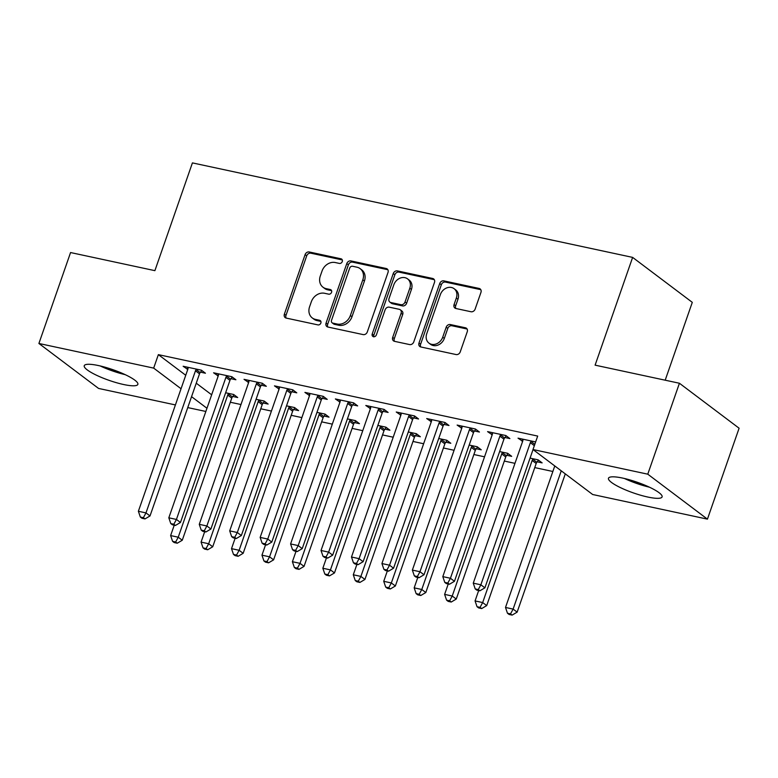 <?xml version="1.0" encoding="UTF-8"?>
<svg xmlns="http://www.w3.org/2000/svg" width="778" height="778" viewBox="0 0 778 778"><rect width="100%" height="100%" fill="white"/><g stroke="black" fill="none" stroke-linecap="round" stroke-linejoin="round"><path stroke-width="1.17" d="M342.271 261.554A2.499 2.081 -53 0 0 340.988 258.792L309.236 251.975A3.569 2.976 -53 0 0 305.093 254.639L284.378 314.137A3.569 2.976 -53 0 0 285.215 317.628A3.569 2.976 -53 0 0 286.216 318.085L317.969 324.903A2.499 2.081 -53 0 0 319.573 320.273L315.469 319.388A11.427 9.511 -53 0 1 312.27 317.939A11.427 9.511 -53 0 1 309.586 306.765L311.317 301.806A11.427 9.511 -53 0 1 324.562 293.277L328.666 294.162A2.499 2.081 -53 0 0 330.28 289.533L326.167 288.648A11.427 9.511 -53 0 1 322.977 287.199A11.427 9.511 -53 0 1 320.293 276.015L322.024 271.065A11.427 9.511 -53 0 1 335.269 262.536L339.373 263.421A2.499 2.081 -53 0 0 342.271 261.554M647.87 497.054A28.387 5.67 19.2 0 1 620.64 487.718A28.387 5.67 19.2 0 1 608.484 478.237A28.387 5.67 19.2 0 1 622.711 478.1A28.387 5.67 19.2 0 1 649.931 487.427A28.387 5.67 19.2 0 1 662.097 496.909A28.387 5.67 19.2 0 1 647.87 497.054M123.634 384.517A28.387 5.67 19.2 0 1 96.404 375.191A28.387 5.67 19.2 0 1 84.248 365.709A28.387 5.67 19.2 0 1 98.475 365.563A28.387 5.67 19.2 0 1 125.696 374.889A28.387 5.67 19.2 0 1 137.862 384.371A28.387 5.67 19.2 0 1 123.634 384.517M471.001 311.745A3.569 2.976 -53 0 0 475.144 309.08L480.95 292.392A3.569 2.976 -53 0 0 480.114 288.901A3.569 2.976 -53 0 0 479.112 288.444L443.859 280.877A3.569 2.976 -53 0 0 439.716 283.542L418.992 343.04A3.569 2.976 -53 0 0 419.838 346.531A3.569 2.976 -53 0 0 420.83 346.978L456.093 354.554A3.569 2.976 -53 0 0 460.236 351.889L467.257 331.729A3.569 2.976 -53 0 0 466.421 328.228A3.569 2.976 -53 0 0 465.419 327.781L450.326 324.543A3.569 2.976 -53 0 0 446.193 327.207L442.711 337.205A9.56 7.945 -53 0 1 428.96 343.117A9.56 7.945 -53 0 1 426.723 333.772L440.358 294.599A9.56 7.945 -53 0 1 454.099 288.687A9.56 7.945 -53 0 1 456.346 298.032L454.07 304.558A3.569 2.976 -53 0 0 454.916 308.059A3.569 2.976 -53 0 0 455.908 308.506L471.001 311.745M532.998 449.538L647.773 474.181L707.435 519.14L592.661 494.507L532.998 449.538L537.686 436.069L158.362 354.642L153.674 368.111L181.041 388.737M175.41 404.93L98.573 388.436L38.9 343.477L70.565 252.549L154.89 270.656L192.419 162.894L632.631 257.392L595.102 365.154L679.427 383.253L647.773 474.181M38.9 343.477L153.674 368.111M388.018 272.436A3.569 2.976 -53 0 0 387.181 268.945A3.569 2.976 -53 0 0 386.18 268.498L350.917 260.922A3.569 2.976 -53 0 0 346.784 263.586L326.06 323.084A3.569 2.976 -53 0 0 326.906 326.585A3.569 2.976 -53 0 0 327.898 327.032L363.161 334.598A3.569 2.976 -53 0 0 367.304 331.943L388.018 272.436M397.393 270.9L432.646 278.466A3.569 2.976 -53 0 1 433.647 278.923A3.569 2.976 -53 0 1 434.484 282.414L413.77 341.912A3.569 2.976 -53 0 1 409.627 344.576L394.534 341.338A3.569 2.976 -53 0 1 393.542 340.89A3.569 2.976 -53 0 1 392.696 337.389L401.108 313.262A3.569 2.976 -53 0 0 400.262 309.77A3.569 2.976 -53 0 0 399.27 309.313L389.253 307.164A3.569 2.976 -53 0 0 385.12 309.829L376.367 334.948A2.499 2.081 -53 0 1 372.185 334.054L393.25 273.564A3.569 2.976 -53 0 1 397.393 270.9L398.997 272.115L434.26 279.681L432.646 278.466M665.19 380.199L692.294 302.35L632.631 257.392M504.951 437.518L509.882 438.578L505.846 435.534L487.582 431.615L492.202 434.776M537.199 461.821L542.13 462.881L538.094 459.837L530.061 458.116M444.063 424.448L448.994 425.508L444.958 422.464L426.694 418.545L431.313 421.705M476.311 448.75L481.242 449.81L477.215 446.767L469.183 445.045M383.175 411.377L388.105 412.437L384.069 409.393L365.806 405.474L370.425 408.635M415.433 435.68L420.353 436.74L416.327 433.696L408.294 431.975M322.286 398.307L327.217 399.367L323.181 396.323L304.918 392.404L309.547 395.574M354.544 422.61L359.465 423.67L355.439 420.626L347.406 418.904M261.398 385.236L266.329 386.296L262.303 383.253L244.029 379.333L248.659 382.504M293.656 409.539L298.587 410.599L294.551 407.555L286.518 405.834M200.51 372.166L205.441 373.226L201.414 370.182L183.141 366.263L187.77 369.433M232.768 396.469L237.698 397.529L233.663 394.485L225.63 392.764M158.362 354.642L185.738 375.268M196.251 383.184L211.655 394.796M230.327 402.245L240.986 404.531M260.766 408.781L271.425 411.066M291.215 415.316L301.874 417.601M321.654 421.851L332.313 424.136M352.103 428.386L362.762 430.672M382.543 434.921L393.201 437.207M412.992 441.457L423.64 443.742M443.431 447.992L454.089 450.277M473.87 454.527L484.529 456.812M504.319 461.062L514.978 463.348M534.758 467.597L552.857 471.478M565.207 474.133L565.8 474.259M263.207 403.004L268.138 404.064L264.112 401.02L256.079 399.299M230.959 378.701L235.89 379.761L231.854 376.717L213.59 372.798L218.21 375.969M324.095 416.074L329.026 417.134L324.99 414.091L316.957 412.369M291.847 391.772L296.778 392.832L292.742 389.788L274.478 385.869L279.098 389.039M384.984 429.145L389.914 430.205L385.878 427.161L377.845 425.44M352.735 404.842L357.656 405.902L353.63 402.858L335.367 398.939L339.986 402.1M445.872 442.215L450.802 443.275L446.767 440.231L438.734 438.51M413.624 417.912L418.545 418.972L414.518 415.929L396.245 412.009L400.874 415.17M506.76 455.286L511.691 456.346L507.655 453.302L499.622 451.58M474.502 430.983L479.433 432.043L475.407 428.999L457.133 425.08L461.762 428.24M535.643 441.933L518.022 438.15L522.651 441.311M679.427 383.253L739.1 428.221L707.435 519.14M205.849 411.465L187.751 407.584M191.553 396.663L206.958 408.265M187.177 369.297L187.877 367.284M217.616 375.832L218.326 373.819M248.065 382.368L248.766 380.354M278.505 388.903L279.214 386.89M308.954 395.438L309.654 393.425M339.393 401.973L340.093 399.96M369.842 408.508L370.542 406.495M400.281 415.044L400.981 413.03M430.72 421.579L431.43 419.566M461.169 428.114L461.869 426.101M491.608 434.649L492.318 432.636M522.057 441.184L522.758 439.171M322.977 287.199L324.591 288.414A11.427 9.511 -53 0 0 327.781 289.863L326.167 288.648M331.584 290.68L327.781 289.863M312.27 317.939L313.884 319.155A11.427 9.511 -53 0 0 317.084 320.604L315.469 319.388M320.886 321.421L317.084 320.604M342.291 259.94L310.85 253.19A3.569 2.976 -53 0 0 306.707 255.855L285.993 315.353A3.569 2.976 -53 0 0 286.148 318.066M387.862 269.723A3.569 2.976 -53 0 0 387.794 269.713L352.531 262.137A3.569 2.976 -53 0 0 348.398 264.802L327.674 324.3A3.569 2.976 -53 0 0 327.839 327.023M352.599 266.261A2.499 2.081 -53 0 0 349.701 268.118L331.516 320.351A2.499 2.081 -53 0 0 332.799 323.113L337.127 324.037A11.427 9.511 -53 0 0 350.372 315.518L362.811 279.817A11.427 9.511 -53 0 0 360.126 268.634A11.427 9.511 -53 0 0 356.927 267.185L352.599 266.261M332.099 322.792L333.713 324.008A2.499 2.081 -53 0 0 334.414 324.329L332.799 323.113M360.126 268.634L361.741 269.849A11.427 9.511 -53 0 1 364.425 281.033L351.987 316.734A11.427 9.511 -53 0 1 338.741 325.253L334.414 324.329M400.262 309.77L401.876 310.986A3.569 2.976 -53 0 1 402.712 314.477L394.31 338.605A3.569 2.976 -53 0 0 394.475 341.328M398.997 272.115A3.569 2.976 -53 0 0 394.864 274.78L373.8 335.269A2.499 2.081 -53 0 0 373.771 336.855M409.821 288.22A9.56 7.945 -53 0 0 407.575 278.874A9.56 7.945 -53 0 0 393.833 284.787L389.029 298.587A3.569 2.976 -53 0 0 389.866 302.088A3.569 2.976 -53 0 0 390.867 302.535L400.874 304.684A3.569 2.976 -53 0 0 405.017 302.02L409.821 288.22L411.436 289.435A9.56 7.945 -53 0 0 409.189 280.09L407.575 278.874M389.866 302.088L391.48 303.303A3.569 2.976 -53 0 0 392.482 303.751L390.867 302.535M411.436 289.435L406.631 303.235A3.569 2.976 -53 0 1 402.489 305.9L392.482 303.751M454.099 288.687L455.714 289.902A9.56 7.945 -53 0 1 457.96 299.248L455.684 305.773A3.569 2.976 -53 0 0 455.85 308.496M428.96 343.117L430.574 344.333A9.56 7.945 -53 0 0 444.316 338.42L442.711 337.205M467.092 329.006A3.569 2.976 -53 0 0 467.033 328.997L451.94 325.758A3.569 2.976 -53 0 0 447.797 328.413L444.316 338.42M480.794 289.669A3.569 2.976 -53 0 0 480.726 289.659L445.463 282.093A3.569 2.976 -53 0 0 441.33 284.758L420.606 344.255A3.569 2.976 -53 0 0 420.772 346.969M174.243 525.189L170.625 535.575L178.24 537.209L182.266 540.243L231.756 398.132A3.637 3.024 127 0 1 232.418 396.926L234.061 394.786M175.643 542.003L172.599 541.352L174.204 542.567L177.258 543.219L175.643 542.003L178.24 537.209L227.73 395.098A3.637 3.024 127 0 1 228.382 393.882L228.732 393.425M172.599 541.352L170.625 535.575M182.266 540.243L177.258 543.219M196.484 369.122L196.134 369.579A3.637 3.024 -53 0 0 195.472 370.795L145.982 512.906L138.377 511.272L187.868 369.161A3.637 3.024 -53 0 0 188.082 367.858L188.072 367.323M201.813 370.484L200.16 372.623A3.637 3.024 -53 0 0 199.508 373.829L150.018 515.94L145.982 512.906L143.385 517.701L140.341 517.049L141.956 518.265L145 518.916L143.385 517.701M145 518.916L150.018 515.94M138.377 511.272L140.341 517.049M204.682 531.724L201.074 542.11L208.679 543.744L212.715 546.778L262.205 404.667A3.637 3.024 127 0 1 262.857 403.461L264.51 401.322M206.082 548.539L203.039 547.887L204.653 549.103L207.697 549.754L206.082 548.539L208.679 543.744L258.17 401.633A3.637 3.024 127 0 1 258.831 400.417L259.181 399.96M203.039 547.887L201.074 542.11M212.715 546.778L207.697 549.754M235.131 538.259L231.513 548.646L239.128 550.279L243.154 553.314L292.645 411.202A3.637 3.024 127 0 1 293.306 409.996L294.95 407.857M236.531 555.074L233.488 554.422L235.092 555.638L238.136 556.289L236.531 555.074L239.128 550.279L288.609 408.168A3.637 3.024 127 0 1 289.27 406.952L289.62 406.495M233.488 554.422L231.513 548.646M243.154 553.314L238.136 556.289M226.923 375.657L226.573 376.114A3.637 3.024 -53 0 0 225.921 377.33L176.431 519.441L168.816 517.808L218.307 375.696A3.637 3.024 -53 0 0 218.521 374.393L218.521 373.858M232.252 377.019L230.609 379.158A3.637 3.024 -53 0 0 229.948 380.364L180.457 522.476L176.431 519.441L173.834 524.236L170.79 523.584L172.395 524.8L175.439 525.451L173.834 524.236M175.439 525.451L180.457 522.476M168.816 517.808L170.79 523.584M257.372 382.192L257.022 382.65A3.637 3.024 -53 0 0 256.361 383.865L206.87 525.977L199.265 524.343L248.746 382.231A3.637 3.024 -53 0 0 248.97 380.928L248.96 380.393M262.701 383.554L261.048 385.694A3.637 3.024 -53 0 0 260.397 386.899L210.906 529.011L206.87 525.977L204.274 530.771L201.23 530.119L202.844 531.335L205.888 531.987L204.274 530.771M205.888 531.987L210.906 529.011M199.265 524.343L201.23 530.119M121.047 372.808A24.565 4.911 19.2 0 1 104.602 367.08M100.177 365.942A28.203 5.631 -160.8 0 0 125.229 374.665M645.283 485.346A24.565 4.911 19.2 0 1 628.838 479.618M624.413 478.48A28.203 5.631 -160.8 0 0 649.465 487.203M265.57 544.795L261.962 555.181L269.567 556.815L273.603 559.849L323.084 417.737A3.637 3.024 127 0 1 323.745 416.531L325.399 414.392M266.971 561.609L263.927 560.957L265.541 562.173L268.585 562.825L266.971 561.609L269.567 556.815L319.058 414.703A3.637 3.024 127 0 1 319.719 413.488L320.069 413.03M263.927 560.957L261.962 555.181M273.603 559.849L268.585 562.825M296.019 551.33L292.402 561.716L300.016 563.35L304.042 566.384L353.533 424.273A3.637 3.024 127 0 1 354.194 423.067L355.838 420.927M297.41 568.144L294.366 567.493L295.98 568.708L299.024 569.36L297.41 568.144L300.016 563.35L349.497 421.238A3.637 3.024 127 0 1 350.158 420.023L350.508 419.566M294.366 567.493L292.402 561.716M304.042 566.384L299.024 569.36M287.811 388.728L287.461 389.185A3.637 3.024 -53 0 0 286.8 390.4L237.319 532.512L229.704 530.878L279.195 388.767A3.637 3.024 -53 0 0 279.409 387.463L279.399 386.929M293.141 390.089L291.497 392.229A3.637 3.024 -53 0 0 290.836 393.435L241.345 535.546L237.319 532.512L234.723 537.306L231.669 536.655L233.283 537.87L236.327 538.522L234.723 537.306M236.327 538.522L241.345 535.546M229.704 530.878L231.669 536.655M318.26 395.263L317.901 395.72A3.637 3.024 -53 0 0 317.249 396.936L267.758 539.047L260.153 537.413L309.634 395.302A3.637 3.024 -53 0 0 309.858 393.999L309.848 393.464M323.59 396.624L321.936 398.764A3.637 3.024 -53 0 0 321.275 399.97L271.794 542.081L267.758 539.047L265.162 543.841L262.118 543.19L263.732 544.405L266.776 545.057L265.162 543.841M266.776 545.057L271.794 542.081M260.153 537.413L262.118 543.19M326.459 557.865L322.841 568.251L330.456 569.885L334.491 572.919L383.972 430.808A3.637 3.024 127 0 1 384.633 429.602L386.277 427.462M327.859 574.679L324.815 574.028L326.429 575.243L329.473 575.895L327.859 574.679L330.456 569.885L379.946 427.774A3.637 3.024 127 0 1 380.598 426.558L380.957 426.101M324.815 574.028L322.841 568.251M334.491 572.919L329.473 575.895M348.7 401.798L348.349 402.255A3.637 3.024 -53 0 0 347.688 403.471L298.207 545.582L290.593 543.948L340.083 401.837A3.637 3.024 -53 0 0 340.297 400.534L340.287 399.999M354.029 403.16L352.376 405.299A3.637 3.024 -53 0 0 351.724 406.505L302.234 548.616L298.207 545.582L295.601 550.377L292.557 549.725L294.172 550.941L297.215 551.592L295.601 550.377M297.215 551.592L302.234 548.616M290.593 543.948L292.557 549.725M356.898 564.4L353.29 574.786L360.895 576.42L364.931 579.454L414.421 437.343A3.637 3.024 127 0 1 415.073 436.137L416.726 433.998M358.298 581.215L355.254 580.563L356.869 581.779L359.913 582.43L358.298 581.215L360.895 576.42L410.385 434.309A3.637 3.024 127 0 1 411.047 433.093L411.397 432.636M355.254 580.563L353.29 574.786M364.931 579.454L359.913 582.43M379.149 408.333L378.789 408.79A3.637 3.024 -53 0 0 378.137 410.006L328.647 552.117L321.032 550.484L370.523 408.372A3.637 3.024 -53 0 0 370.736 407.069L370.736 406.534M384.468 409.695L382.825 411.834A3.637 3.024 -53 0 0 382.163 413.04L332.683 555.152L328.647 552.117L326.05 556.912L323.006 556.26L324.621 557.476L327.664 558.127L326.05 556.912M327.664 558.127L332.683 555.152M321.032 550.484L323.006 556.26M387.347 570.935L383.729 581.322L391.344 582.955L395.37 585.99L444.86 443.878A3.637 3.024 127 0 1 445.522 442.672L447.165 440.533M388.747 587.75L385.703 587.098L387.318 588.314L390.361 588.965L388.747 587.75L391.344 582.955L440.834 440.844A3.637 3.024 127 0 1 441.486 439.628L441.836 439.171M385.703 587.098L383.729 581.322M395.37 585.99L390.361 588.965M409.588 414.869L409.238 415.326A3.637 3.024 -53 0 0 408.576 416.541L359.086 558.653L351.481 557.019L400.971 414.907A3.637 3.024 -53 0 0 401.185 413.604L401.176 413.069M414.917 416.23L413.264 418.37A3.637 3.024 -53 0 0 412.612 419.575L363.122 561.687L359.086 558.653L356.489 563.447L353.445 562.795L355.06 564.011L358.104 564.663L356.489 563.447M358.104 564.663L363.122 561.687M351.481 557.019L353.445 562.795M417.786 577.471L414.178 587.857L421.783 589.491L425.819 592.525L475.309 450.413A3.637 3.024 127 0 1 475.961 449.207L477.614 447.068M419.186 594.285L416.142 593.633L417.757 594.849L420.801 595.501L419.186 594.285L421.783 589.491L471.274 447.379A3.637 3.024 127 0 1 471.935 446.164L472.285 445.706M416.142 593.633L414.178 587.857M425.819 592.525L420.801 595.501M440.027 421.404L439.677 421.861A3.637 3.024 -53 0 0 439.025 423.076L389.535 565.188L381.92 563.554L431.411 421.443A3.637 3.024 -53 0 0 431.625 420.139L431.625 419.605M445.356 422.765L443.713 424.905A3.637 3.024 -53 0 0 443.052 426.111L393.561 568.222L389.535 565.188L386.938 569.982L383.894 569.331L385.499 570.546L388.543 571.198L386.938 569.982M388.543 571.198L393.561 568.222M381.92 563.554L383.894 569.331M448.235 584.006L444.617 594.392L452.232 596.026L456.258 599.06L505.749 456.949A3.637 3.024 127 0 1 506.41 455.743L508.053 453.603M449.635 600.82L446.591 600.169L448.196 601.384L451.24 602.036L449.635 600.82L452.232 596.026L501.722 453.914A3.637 3.024 127 0 1 502.374 452.699L502.724 452.242M446.591 600.169L444.617 594.392M456.258 599.06L451.24 602.036M470.476 427.939L470.126 428.396A3.637 3.024 -53 0 0 469.465 429.612L419.974 571.723L412.369 570.089L461.85 427.978A3.637 3.024 -53 0 0 462.074 426.675L462.064 426.14M475.805 429.3L474.152 431.44A3.637 3.024 -53 0 0 473.501 432.646L424.01 574.757L419.974 571.723L417.378 576.517L414.334 575.866L415.948 577.082L418.992 577.733L417.378 576.517M418.992 577.733L424.01 574.757M412.369 570.089L414.334 575.866M478.674 590.541L475.066 600.927L482.671 602.561L486.707 605.595L536.198 463.484A3.637 3.024 127 0 1 536.849 462.278L538.502 460.138M480.075 607.355L477.031 606.704L478.645 607.919L481.689 608.571L480.075 607.355L482.671 602.561L532.162 460.45A3.637 3.024 127 0 1 532.823 459.234L533.173 458.777M477.031 606.704L475.066 600.927M486.707 605.595L481.689 608.571M500.915 434.474L500.565 434.931A3.637 3.024 -53 0 0 499.904 436.147L450.423 578.258L442.808 576.624L492.299 434.513A3.637 3.024 -53 0 0 492.513 433.21L492.503 432.675M506.245 435.836L504.601 437.975A3.637 3.024 -53 0 0 503.94 439.181L454.449 581.292L450.423 578.258L447.827 583.053L444.773 582.401L446.387 583.617L449.431 584.268L447.827 583.053M449.431 584.268L454.449 581.292M442.808 576.624L444.773 582.401M554.782 465.954L505.505 607.462L513.12 609.096L517.146 612.13L565.295 473.88M510.514 613.891L507.47 613.239L509.084 614.455L512.128 615.106L510.514 613.891L513.12 609.096L561.259 470.836M507.47 613.239L505.505 607.462M517.146 612.13L512.128 615.106M531.364 441.009L531.014 441.466A3.637 3.024 -53 0 0 530.353 442.682L480.862 584.793L473.257 583.16L522.738 441.048A3.637 3.024 -53 0 0 522.962 439.745L522.952 439.21M533.037 449.577L484.898 587.828L480.862 584.793L478.266 589.588L475.222 588.936L476.836 590.152L479.88 590.803L478.266 589.588M479.88 590.803L484.898 587.828M473.257 583.16L475.222 588.936M342.184 259.696L340.988 258.792M320.769 321.178L319.573 320.273M331.477 290.437L330.28 289.533M285.993 315.353L284.378 314.137M306.707 255.855L305.093 254.639M310.85 253.19L309.236 251.975M327.674 324.3L326.06 323.084M348.398 264.802L346.784 263.586M352.531 262.137L350.917 260.922M387.794 269.713L386.18 268.498M338.741 325.253L337.127 324.037M351.987 316.734L350.372 315.518M364.425 281.033L362.811 279.817M394.31 338.605L392.696 337.389M402.712 314.477L401.108 313.262M373.8 335.269L372.185 334.054M394.864 274.78L393.25 273.564M402.489 305.9L400.874 304.684M406.631 303.235L405.017 302.02M455.684 305.773L454.07 304.558M457.96 299.248L456.346 298.032M447.797 328.413L446.193 327.207M451.94 325.758L450.326 324.543M467.033 328.997L465.419 327.781M420.606 344.255L418.992 343.04M441.33 284.758L439.716 283.542M445.463 282.093L443.859 280.877M480.726 289.659L479.112 288.444M231.756 398.132L227.73 395.098M232.418 396.926L228.382 393.882M196.134 369.579L200.16 372.623M195.472 370.795L199.508 373.829M262.205 404.667L258.17 401.633M262.857 403.461L258.831 400.417M292.645 411.202L288.609 408.168M293.306 409.996L289.27 406.952M226.573 376.114L230.609 379.158M225.921 377.33L229.948 380.364M257.022 382.65L261.048 385.694M256.361 383.865L260.397 386.899M323.084 417.737L319.058 414.703M323.745 416.531L319.719 413.488M353.533 424.273L349.497 421.238M354.194 423.067L350.158 420.023M287.461 389.185L291.497 392.229M286.8 390.4L290.836 393.435M317.901 395.72L321.936 398.764M317.249 396.936L321.275 399.97M383.972 430.808L379.946 427.774M384.633 429.602L380.598 426.558M348.349 402.255L352.376 405.299M347.688 403.471L351.724 406.505M414.421 437.343L410.385 434.309M415.073 436.137L411.047 433.093M378.789 408.79L382.825 411.834M378.137 410.006L382.163 413.04M444.86 443.878L440.834 440.844M445.522 442.672L441.486 439.628M409.238 415.326L413.264 418.37M408.576 416.541L412.612 419.575M475.309 450.413L471.274 447.379M475.961 449.207L471.935 446.164M439.677 421.861L443.713 424.905M439.025 423.076L443.052 426.111M505.749 456.949L501.722 453.914M506.41 455.743L502.374 452.699M470.126 428.396L474.152 431.44M469.465 429.612L473.501 432.646M536.198 463.484L532.162 460.45M536.849 462.278L532.823 459.234M500.565 434.931L504.601 437.975M499.904 436.147L503.94 439.181M531.014 441.466L534.807 444.335M530.353 442.682L534.34 445.687"/></g></svg>
